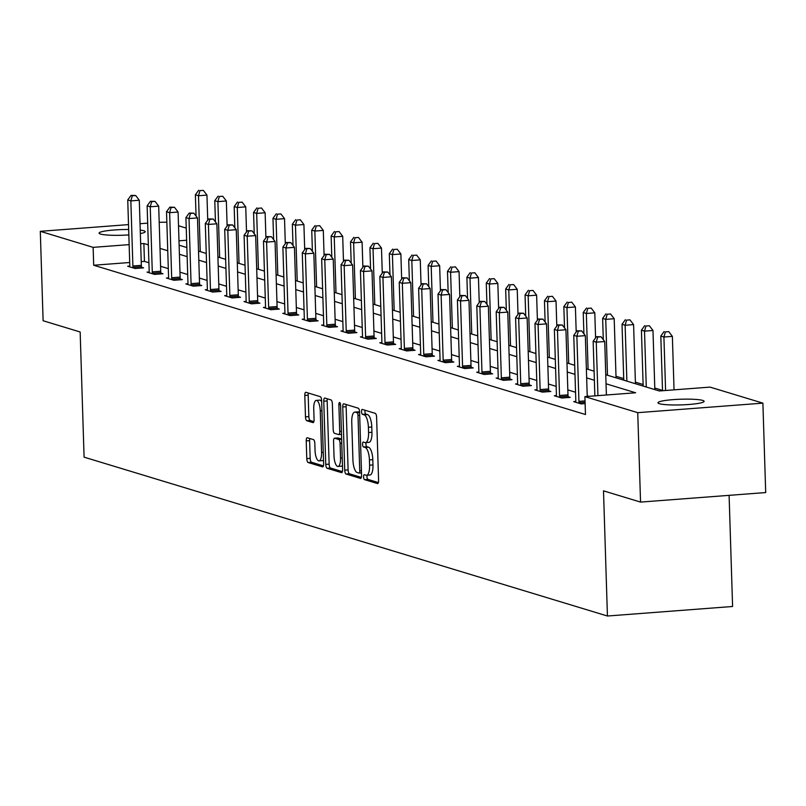 <?xml version="1.0" encoding="UTF-8"?>
<svg xmlns="http://www.w3.org/2000/svg" width="806" height="806" viewBox="0 0 806 806"><rect width="100%" height="100%" fill="white"/><g stroke="black" fill="none" stroke-linecap="round" stroke-linejoin="round"><path stroke-width="1.21" d="M363.587 476.92A2.478 0.836 -94.4 0 0 364.514 479.63L377.48 483.57A3.536 1.199 -94.4 0 0 377.641 483.59A3.536 1.199 -94.4 0 0 378.588 480.426L376.604 417.236A3.536 1.199 -94.4 0 0 375.274 413.357L362.307 409.428A2.478 0.836 -94.4 0 0 362.196 409.408A2.478 0.836 -94.4 0 0 361.531 411.624A2.478 0.836 -94.4 0 0 362.468 414.334L364.141 414.848A11.324 3.839 -94.4 0 1 368.402 427.271L368.564 432.53A11.324 3.839 -94.4 0 1 365.521 442.635A11.324 3.839 -94.4 0 1 365.017 442.585L363.335 442.071A2.478 0.836 -94.4 0 0 363.224 442.061A2.478 0.836 -94.4 0 0 362.559 444.267A2.478 0.836 -94.4 0 0 363.496 446.987L365.168 447.491A11.324 3.839 -94.4 0 1 369.43 459.914L369.591 465.183A11.324 3.839 -94.4 0 1 366.549 475.288A11.324 3.839 -94.4 0 1 366.045 475.228L364.362 474.724A2.478 0.836 -94.4 0 0 364.252 474.704A2.478 0.836 -94.4 0 0 363.587 476.92M367.093 475.248A2.478 0.836 -94.4 0 0 366.972 476.658A2.478 0.836 -94.4 0 0 367.899 479.379L378.387 482.562M364.977 410.234A2.478 0.836 -94.4 0 0 364.916 411.362A2.478 0.836 -94.4 0 0 365.843 414.083L367.526 414.586L364.141 414.848M366.065 442.595A2.478 0.836 -94.4 0 0 365.944 444.015A2.478 0.836 -94.4 0 0 366.871 446.726L368.554 447.239L365.168 447.491M140.234 230.093A23.072 2.831 178.2 0 1 143.79 230.758A23.072 2.831 178.2 0 1 145.211 231.685A23.072 2.831 178.2 0 1 140.345 233.589M128.839 234.919A23.072 2.831 178.2 0 1 100.498 234.052A23.072 2.831 178.2 0 1 99.078 233.136A23.072 2.831 178.2 0 1 128.668 229.488M702.691 400.411A23.072 2.831 178.2 0 1 704.112 401.338A23.072 2.831 178.2 0 1 685.13 404.723A23.072 2.831 178.2 0 1 659.399 403.705A23.072 2.831 178.2 0 1 657.978 402.788A23.072 2.831 178.2 0 1 676.959 399.393A23.072 2.831 178.2 0 1 702.691 400.411M307.338 437.769A3.536 1.199 -94.4 0 0 307.177 437.749A3.536 1.199 -94.4 0 0 306.23 440.902L306.784 458.634A3.536 1.199 -94.4 0 0 308.114 462.513L322.511 466.886A3.536 1.199 -94.4 0 0 322.672 466.906A3.536 1.199 -94.4 0 0 323.619 463.742L321.634 400.552A3.536 1.199 -94.4 0 0 320.304 396.673L305.907 392.3A3.536 1.199 -94.4 0 0 305.746 392.28A3.536 1.199 -94.4 0 0 304.799 395.444L305.474 416.853A3.536 1.199 -94.4 0 0 306.804 420.742L312.96 422.606A3.536 1.199 -94.4 0 0 313.121 422.626A3.536 1.199 -94.4 0 0 314.068 419.473L313.736 408.854A9.471 3.204 -94.4 0 1 316.284 400.401A9.471 3.204 -94.4 0 1 320.264 410.828L321.574 452.428A9.471 3.204 -94.4 0 1 319.025 460.881A9.471 3.204 -94.4 0 1 315.045 450.453L314.824 443.512A3.536 1.199 -94.4 0 0 313.494 439.633L307.338 437.769M605.759 374.709L659.318 390.97L710.056 387.112L762.889 403.141L765.7 492.557L640.548 502.088L603.503 490.844L607.432 616.016L84.086 457.153L80.157 331.981L43.111 320.738L40.3 231.322L128.507 224.612M640.548 502.088L637.737 412.672L584.904 396.633L635.642 392.774L606.041 383.787M129.706 262.504L93.698 265.245L585.468 414.516L584.904 396.633M93.698 265.245L93.133 247.361L40.3 231.322M344.726 470.15A3.536 1.199 -94.4 0 0 346.066 474.029L360.463 478.401A3.536 1.199 -94.4 0 0 360.614 478.421A3.536 1.199 -94.4 0 0 361.572 475.258L359.587 412.078A3.536 1.199 -94.4 0 0 358.257 408.189L343.86 403.826A3.536 1.199 -94.4 0 0 343.699 403.806A3.536 1.199 -94.4 0 0 342.741 406.959L344.726 470.15L348.111 469.898A3.536 1.199 -94.4 0 0 349.441 473.777L361.37 477.394M341.482 472.638L327.085 468.276A3.536 1.199 -94.4 0 1 325.755 464.387L323.77 401.207A3.536 1.199 -94.4 0 1 324.727 398.043A3.536 1.199 -94.4 0 1 324.878 398.063L331.044 399.937A3.536 1.199 -94.4 0 1 332.374 403.816L333.18 429.437A3.536 1.199 -94.4 0 0 334.51 433.326L338.601 434.565A3.536 1.199 -94.4 0 0 338.752 434.585A3.536 1.199 -94.4 0 0 339.709 431.422L338.873 404.743A2.478 0.836 -94.4 0 1 339.538 402.526A2.478 0.836 -94.4 0 1 340.575 405.257L342.6 469.505A3.536 1.199 -94.4 0 1 341.643 472.659A3.536 1.199 -94.4 0 1 341.482 472.638L341.794 472.618M607.432 616.016L732.594 606.485L729.098 495.337M588.995 396.32L587.211 395.786M575.555 392.24L567.827 389.903M556.16 386.356L548.433 384.009M536.766 380.472L529.038 378.125M517.371 374.589L509.644 372.241M497.977 368.695L490.25 366.357M478.593 362.811L470.865 360.463M459.198 356.927L451.471 354.58M439.804 351.043L432.076 348.696M420.41 345.149L412.682 342.802M401.015 339.266L393.288 336.918M381.631 333.382L373.903 331.034M362.237 327.488L354.509 325.15M342.842 321.604L335.115 319.257M323.448 315.72L315.72 313.373M304.053 309.836L296.326 307.489M284.659 303.943L276.942 301.605M265.275 298.059L257.547 295.711M245.88 292.175L238.153 289.828M226.486 286.291L218.758 283.944M207.092 280.397L199.364 278.06M187.697 274.514L179.98 272.166M168.313 268.63L160.585 266.282M148.919 262.746L144.435 261.376L141.231 261.628M585.126 403.594L581.146 403.897L573.691 401.63L575.786 401.469M556.392 395.585L554.296 395.746L561.752 398.013L570.215 397.368L568.2 396.754M536.998 389.701L534.902 389.862L542.367 392.119L550.82 391.484L548.805 390.87M517.603 383.817L515.518 383.968L522.973 386.235L531.426 385.59L529.411 384.986M498.219 377.923L496.123 378.085L503.579 380.351L512.032 379.707L510.027 379.092M478.824 372.04L476.729 372.201L484.184 374.468L492.647 373.823L490.632 373.208M459.43 366.156L457.334 366.317L464.79 368.574L473.253 367.929L471.238 367.324M440.036 360.272L437.94 360.423L445.406 362.69L453.859 362.045L451.844 361.441M420.641 354.378L418.556 354.539L426.011 356.806L434.464 356.161L432.449 355.547M401.257 348.494L399.161 348.655L406.617 350.922L415.07 350.278L413.065 349.663M381.863 342.61L379.767 342.772L387.223 345.028L395.686 344.384L393.671 343.779M362.468 336.727L360.373 336.878L367.828 339.145L376.291 338.5L374.276 337.895M343.074 330.833L340.978 330.994L348.444 333.261L356.897 332.616L354.882 332.001M323.68 324.949L321.594 325.11L329.05 327.377L337.502 326.732L335.487 326.118M304.295 319.065L302.2 319.226L309.655 321.483L318.108 320.838L316.103 320.234M284.901 313.171L282.805 313.333L290.261 315.599L298.724 314.955L296.709 314.34M265.506 307.288L263.411 307.449L270.866 309.716L279.329 309.071L277.314 308.456M246.112 301.404L244.017 301.565L251.482 303.822L259.935 303.187L257.92 302.572M226.718 295.52L224.622 295.671L232.088 297.938L240.541 297.293L238.526 296.689M207.333 289.626L205.238 289.787L212.693 292.054L221.146 291.409L219.141 290.795M187.939 283.742L185.843 283.903L193.299 286.17L201.762 285.526L199.747 284.911M168.545 277.858L166.449 278.02L173.905 280.276L182.368 279.632L180.353 279.027M149.15 271.975L147.055 272.126L154.52 274.393L162.973 273.748L160.958 273.143M129.756 266.081L127.66 266.242L135.126 268.509L143.579 267.864L141.564 267.249M662.512 390.386L654.784 388.039M643.117 384.502L635.39 382.155M623.723 378.619L616.006 376.271M762.889 403.141L637.737 412.672M140.043 223.725L147.669 223.151M159.195 222.275L166.852 222.224M178.519 225.761L186.246 228.108M179.123 245.205L186.851 247.553M198.518 251.099L206.245 253.447M217.912 256.983L225.64 259.33M237.307 262.867L245.034 265.214M256.701 268.761L264.428 271.098M276.095 274.645L283.813 276.992M295.48 280.528L303.207 282.876M314.874 286.412L322.601 288.76M334.268 292.306L341.996 294.643M353.663 298.19L361.39 300.537M373.057 304.074L380.775 306.421M392.441 309.957L400.169 312.305M411.836 315.851L419.563 318.189M431.23 321.735L438.958 324.083M450.625 327.619L458.352 329.966M470.019 333.503L477.736 335.85M489.403 339.397L497.131 341.744M508.798 345.28L516.525 347.628M528.192 351.164L535.919 353.512M547.586 357.058L555.314 359.395M566.981 362.942L574.698 365.289M586.365 368.826L594.093 371.173M186.629 240.238L178.992 240.823M148.354 244.863L143.871 243.503L140.667 243.744M129.141 244.621L93.133 247.361M594.385 380.251L586.657 377.903M574.99 374.357L567.263 372.019M555.596 368.473L547.868 366.125M536.202 362.589L528.474 360.242M516.807 356.705L509.08 354.358M497.423 350.812L489.695 348.474M478.029 344.928L470.301 342.58M458.634 339.044L450.907 336.696M439.24 333.16L431.512 330.813M419.845 327.266L412.118 324.929M400.461 321.382L392.734 319.035M381.067 315.499L373.339 313.151M361.672 309.615L353.945 307.267M342.278 303.721L334.55 301.384M322.884 297.837L315.156 295.49M303.499 291.953L295.772 289.606M284.105 286.059L276.377 283.722M264.711 280.176L256.983 277.828M245.316 274.292L237.589 271.944M225.922 268.408L218.194 266.061M206.527 262.514L198.81 260.177M187.143 256.63L179.416 254.283M167.749 250.747L160.021 248.399M144.435 261.376L143.871 243.503M369.42 474.976A11.324 3.839 -94.4 0 0 369.934 475.026A11.324 3.839 -94.4 0 0 372.976 464.921L369.591 465.183M368.554 447.239A11.324 3.839 -94.4 0 1 372.805 459.662L372.976 464.921M368.392 442.323A11.324 3.839 -94.4 0 0 368.906 442.383A11.324 3.839 -94.4 0 0 371.949 432.278L368.564 432.53M367.526 414.586A11.324 3.839 -94.4 0 1 371.788 427.009L371.949 432.278M346.328 404.572A3.536 1.199 -94.4 0 0 346.127 406.708L348.111 469.898M358.962 473.082A2.478 0.836 -94.4 0 0 359.073 473.092A2.478 0.836 -94.4 0 0 359.738 470.885L357.995 415.412A2.478 0.836 -94.4 0 0 357.068 412.702L355.295 412.158A11.324 3.839 -94.4 0 0 354.791 412.108A11.324 3.839 -94.4 0 0 351.748 422.213L352.937 460.125A11.324 3.839 -94.4 0 0 357.189 472.548L358.962 473.082M357.683 411.977A11.324 3.839 -94.4 0 1 358.176 411.846A11.324 3.839 -94.4 0 1 358.68 411.906L359.587 412.178M342.389 471.631L330.47 468.014L327.085 468.276M327.357 398.819A3.536 1.199 -94.4 0 0 327.155 400.945L329.14 464.135A3.536 1.199 -94.4 0 0 330.47 468.014M334.016 456.035A9.471 3.204 -94.4 0 0 337.996 466.462A9.471 3.204 -94.4 0 0 340.545 458.01L340.082 443.36A3.536 1.199 -94.4 0 0 338.752 439.482L334.661 438.232A3.536 1.199 -94.4 0 0 334.51 438.222A3.536 1.199 -94.4 0 0 333.553 441.376L334.016 456.035M337.996 466.462L341.381 466.2A9.471 3.204 -94.4 0 0 342.469 465.505M337.734 438.001A3.536 1.199 -94.4 0 1 337.885 437.96A3.536 1.199 -94.4 0 1 338.046 437.98L341.643 439.069M319.025 460.881L322.41 460.619A9.471 3.204 -94.4 0 0 323.498 459.914M321.675 401.791A9.471 3.204 -94.4 0 0 319.67 400.139L316.284 400.401M308.386 393.056A3.536 1.199 -94.4 0 0 308.184 395.182L308.849 416.601A3.536 1.199 -94.4 0 0 310.179 420.48L313.866 421.598M309.816 438.514A3.536 1.199 -94.4 0 0 309.605 440.65L310.169 458.372A3.536 1.199 -94.4 0 0 311.499 462.251L323.418 465.878M674.048 389.852L672.365 336.374L663.912 337.019L660.809 336.082L662.522 390.729M665.595 390.497L663.912 337.019L665.373 331.901L668.758 331.639L665.373 331.901M660.809 336.082L664.124 331.518M668.758 331.639L672.365 336.374M606.394 395L604.722 341.532L596.259 342.167L597.941 395.645M597.72 337.049L601.105 336.787L596.48 336.666L597.72 337.049L596.259 342.167L593.156 341.23L594.868 395.877M604.722 341.532L601.105 336.787M596.48 336.666L593.156 341.23M654.835 389.61L652.981 330.49L644.518 331.135L641.415 330.188L643.168 386.064M646.281 387.011L644.518 331.135L645.979 326.007L649.364 325.755L645.979 326.007M641.415 330.188L644.74 325.634M649.364 325.755L652.981 330.49M635.44 383.727L633.587 324.606L625.124 325.251L622.02 324.304L623.773 380.18M626.887 381.127L625.124 325.251L626.584 320.123L629.97 319.861L626.584 320.123M622.02 324.304L625.345 319.75M629.97 319.861L633.587 324.606M587.242 396.461L585.327 335.639L576.874 336.283L578.92 401.378A3.607 1.219 -94.4 0 0 579.051 402.738L579.141 403.282M578.325 331.155L581.71 330.903L577.086 330.782L578.325 331.155L576.874 336.283L573.761 335.346L575.806 400.431A3.607 1.219 -94.4 0 1 575.756 401.741L575.706 402.244M585.327 335.639L581.71 330.903M577.086 330.782L573.761 335.346M559.525 395.494L567.978 394.849L565.933 329.755L557.48 330.4L559.525 395.494A3.607 1.219 -94.4 0 0 559.656 396.854L559.747 397.398M558.931 325.271L562.316 325.02L557.692 324.899L558.931 325.271L557.48 330.4L554.367 329.453L556.412 394.547A3.607 1.219 -94.4 0 1 556.372 395.857L556.311 396.361M567.978 394.849A3.607 1.219 -94.4 0 0 568.109 396.209L568.321 397.509M565.933 329.755L562.316 325.02M557.692 324.899L554.367 329.453M616.046 377.833L614.192 318.723L605.739 319.357L602.626 318.42L603.291 339.658M607.492 375.233L605.739 319.357L607.19 314.239L610.575 313.977L607.19 314.239M602.626 318.42L605.951 313.856M610.575 313.977L614.192 318.723M595.584 337.885L594.798 312.829L586.345 313.474L583.232 312.537L583.907 333.775M588.098 369.35L586.345 313.474L587.806 308.345L591.181 308.094L587.806 308.345M583.232 312.537L586.556 307.973M591.181 308.094L594.798 312.829M576.199 332.001L575.403 306.945L566.95 307.59L563.847 306.643L564.512 327.891M568.704 363.466L566.95 307.59L568.411 302.462L571.797 302.21L568.411 302.462M563.847 306.643L567.162 302.089M571.797 302.21L575.403 306.945M540.131 389.6L548.584 388.955L546.539 323.871L538.086 324.516L540.131 389.6A3.607 1.219 -94.4 0 0 540.262 390.97L540.352 391.515M539.546 319.388L542.922 319.126L538.297 319.005L539.546 319.388L538.086 324.516L534.972 323.569L537.018 388.663A3.607 1.219 -94.4 0 1 536.977 389.973L536.917 390.467M548.584 388.955A3.607 1.219 -94.4 0 0 548.715 390.326L548.936 391.625M546.539 323.871L542.922 319.126M538.297 319.005L534.972 323.569M520.736 383.716L529.189 383.072L527.144 317.977L518.691 318.622L520.736 383.716A3.607 1.219 -94.4 0 0 520.867 385.077L520.958 385.631M520.152 313.504L523.537 313.242L518.903 313.121L520.152 313.504L518.691 318.622L515.588 317.685L517.633 382.769A3.607 1.219 -94.4 0 1 517.583 384.079L517.523 384.583M529.189 383.072A3.607 1.219 -94.4 0 0 529.33 384.432L529.542 385.742M527.144 317.977L523.537 313.242M518.903 313.121L515.588 317.685M501.342 377.833L509.805 377.188L507.76 312.093L499.297 312.738L501.342 377.833A3.607 1.219 -94.4 0 0 501.473 379.193L501.564 379.737M500.758 307.61L504.143 307.358L499.519 307.237L500.758 307.61L499.297 312.738L496.194 311.791L498.239 376.886A3.607 1.219 -94.4 0 1 498.189 378.195L498.128 378.699M509.805 377.188A3.607 1.219 -94.4 0 0 509.936 378.548L510.148 379.848M507.76 312.093L504.143 307.358M499.519 307.237L496.194 311.791M556.805 326.118L556.019 301.061L547.556 301.706L544.453 300.759L545.118 322.007M549.319 357.582L547.556 301.706L549.017 296.578L552.402 296.316L549.017 296.578M544.453 300.759L547.778 296.195M552.402 296.316L556.019 301.061M481.958 371.949L490.411 371.304L488.365 306.209L479.902 306.854L481.958 371.949A3.607 1.219 -94.4 0 0 482.089 373.309L482.179 373.853M481.363 301.726L484.749 301.474L480.124 301.353L481.363 301.726L479.902 306.854L476.799 305.907L478.845 371.002A3.607 1.219 -94.4 0 1 478.794 372.312L478.744 372.815M490.411 371.304A3.607 1.219 -94.4 0 0 490.542 372.664L490.753 373.964M488.365 306.209L484.749 301.474M480.124 301.353L476.799 305.907M537.411 320.234L536.625 295.167L528.162 295.812L525.059 294.875L525.724 316.113M529.925 351.688L528.162 295.812L529.623 290.694L533.008 290.432L529.623 290.694M525.059 294.875L528.383 290.311M533.008 290.432L536.625 295.167M462.563 366.055L471.016 365.41L468.971 300.326L460.518 300.97L462.563 366.055A3.607 1.219 -94.4 0 0 462.694 367.415L462.785 367.969M461.969 295.842L465.354 295.58L460.73 295.459L461.969 295.842L460.518 300.97L457.405 300.023L459.45 365.118A3.607 1.219 -94.4 0 1 459.41 366.418L459.349 366.921M471.016 365.41A3.607 1.219 -94.4 0 0 471.147 366.78L471.359 368.08M468.971 300.326L465.354 295.58M460.73 295.459L457.405 300.023M518.016 314.34L517.23 289.283L508.777 289.928L505.664 288.981L506.329 310.229M510.53 345.804L508.777 289.928L510.228 284.8L513.613 284.548L510.228 284.8M505.664 288.981L508.989 284.427M513.613 284.548L517.23 289.283M443.169 360.171L451.622 359.526L449.577 294.432L441.124 295.077L443.169 360.171A3.607 1.219 -94.4 0 0 443.3 361.531L443.391 362.085M442.585 289.959L445.96 289.697L441.335 289.576L442.585 289.959L441.124 295.077L438.011 294.14L440.056 359.224A3.607 1.219 -94.4 0 1 440.016 360.534L439.955 361.038M451.622 359.526A3.607 1.219 -94.4 0 0 451.753 360.887L451.975 362.186M449.577 294.432L445.96 289.697M441.335 289.576L438.011 294.14M498.622 308.456L497.836 283.4L489.383 284.044L486.27 283.097L486.945 304.346M491.136 339.92L489.383 284.044L490.844 278.916L494.219 278.664L490.844 278.916M486.27 283.097L489.595 278.544M494.219 278.664L497.836 283.4M423.775 354.287L432.228 353.643L430.182 288.548L421.729 289.193L423.775 354.287A3.607 1.219 -94.4 0 0 423.906 355.648L423.996 356.192M423.19 284.065L426.575 283.813L421.941 283.692L423.19 284.065L421.729 289.193L418.626 288.246L420.672 353.34A3.607 1.219 -94.4 0 1 420.621 354.65L420.561 355.154M432.228 353.643A3.607 1.219 -94.4 0 0 432.369 355.003L432.58 356.302M430.182 288.548L426.575 283.813M421.941 283.692L418.626 288.246M479.238 302.572L478.442 277.516L469.989 278.161L466.886 277.214L467.551 298.462M471.742 334.037L469.989 278.161L471.45 273.033L474.835 272.771L471.45 273.033M466.886 277.214L470.2 272.65M474.835 272.771L478.442 277.516M404.38 348.394L412.843 347.759L410.798 282.664L402.335 283.309L404.38 348.394A3.607 1.219 -94.4 0 0 404.511 349.764L404.602 350.308M403.796 278.181L407.181 277.919L402.557 277.808L403.796 278.181L402.335 283.309L399.232 282.362L401.277 347.457A3.607 1.219 -94.4 0 1 401.227 348.766L401.166 349.26M412.843 347.759A3.607 1.219 -94.4 0 0 412.974 349.119L413.186 350.419M410.798 282.664L407.181 277.919M402.557 277.808L399.232 282.362M459.843 296.689L459.057 271.622L450.594 272.267L447.491 271.33L448.156 292.568M452.357 328.143L450.594 272.267L452.055 267.149L455.44 266.887L452.055 267.149M447.491 271.33L450.816 266.766M455.44 266.887L459.057 271.622M384.996 342.51L393.449 341.865L391.404 276.78L382.941 277.425L384.996 342.51A3.607 1.219 -94.4 0 0 385.127 343.87L385.218 344.424M384.402 272.297L387.787 272.035L383.162 271.914L384.402 272.297L382.941 277.425L379.838 276.478L381.883 341.573A3.607 1.219 -94.4 0 1 381.832 342.872L381.782 343.376M393.449 341.865A3.607 1.219 -94.4 0 0 393.58 343.235L393.791 344.535M391.404 276.78L387.787 272.035M383.162 271.914L379.838 276.478M440.449 290.795L439.663 265.738L431.2 266.383L428.097 265.436L428.762 286.684M432.963 322.259L431.2 266.383L432.661 261.255L436.046 261.003L432.661 261.255M428.097 265.436L431.422 260.882M436.046 261.003L439.663 265.738M365.602 336.626L374.055 335.981L372.009 270.887L363.556 271.531L365.602 336.626A3.607 1.219 -94.4 0 0 365.733 337.986L365.823 338.53M365.007 266.413L368.392 266.151L363.768 266.03L365.007 266.413L363.556 271.531L360.443 270.594L362.488 335.679A3.607 1.219 -94.4 0 1 362.438 336.989L362.388 337.492M374.055 335.981A3.607 1.219 -94.4 0 0 374.185 337.341L374.397 338.641M372.009 270.887L368.392 266.151M363.768 266.03L360.443 270.594M421.054 284.911L420.269 259.854L411.816 260.499L408.702 259.552L409.367 280.8M413.569 316.375L411.816 260.499L413.266 255.371L416.652 255.109L413.266 255.371M408.702 259.552L412.027 254.998M416.652 255.109L420.269 259.854M346.207 330.742L354.66 330.097L352.615 265.003L344.162 265.648L346.207 330.742A3.607 1.219 -94.4 0 0 346.338 332.102L346.429 332.646M345.623 260.519L348.998 260.267L344.374 260.147L345.623 260.519L344.162 265.648L341.049 264.7L343.094 329.795A3.607 1.219 -94.4 0 1 343.054 331.105L342.993 331.609M354.66 330.097A3.607 1.219 -94.4 0 0 354.791 331.457L355.013 332.757M352.615 265.003L348.998 260.267M344.374 260.147L341.049 264.7M401.66 279.027L400.874 253.971L392.421 254.615L389.308 253.668L389.983 274.917M394.174 310.491L392.421 254.615L393.882 249.487L397.257 249.225L393.882 249.487M389.308 253.668L392.633 249.104M397.257 249.225L400.874 253.971M326.813 324.848L335.266 324.203L333.221 259.119L324.768 259.764L326.813 324.848A3.607 1.219 -94.4 0 0 326.944 326.218L327.035 326.762M326.229 254.636L329.614 254.374L324.979 254.263L326.229 254.636L324.768 259.764L321.665 258.817L323.71 323.911A3.607 1.219 -94.4 0 1 323.659 325.221L323.599 325.715M335.266 324.203A3.607 1.219 -94.4 0 0 335.407 325.574L335.618 326.873M333.221 259.119L329.614 254.374M324.979 254.263L321.665 258.817M382.276 273.143L381.48 248.077L373.027 248.722L369.924 247.785L370.589 269.023M374.78 304.597L373.027 248.722L374.488 243.603L377.873 243.341L374.488 243.603M369.924 247.785L373.238 243.221M377.873 243.341L381.48 248.077M307.418 318.964L315.881 318.32L313.836 253.235L305.373 253.87L307.418 318.964A3.607 1.219 -94.4 0 0 307.549 320.325L307.64 320.879M306.834 248.752L310.219 248.49L305.595 248.369L306.834 248.752L305.373 253.87L302.27 252.933L304.315 318.017A3.607 1.219 -94.4 0 1 304.265 319.327L304.205 319.831M315.881 318.32A3.607 1.219 -94.4 0 0 316.012 319.68L316.224 320.99M313.836 253.235L310.219 248.49M305.595 248.369L302.27 252.933M362.881 267.249L362.096 242.193L353.633 242.838L350.529 241.891L351.194 263.139M355.396 298.714L353.633 242.838L355.093 237.71L358.479 237.458L355.093 237.71M350.529 241.891L353.854 237.337M358.479 237.458L362.096 242.193M288.024 313.081L296.487 312.436L294.442 247.341L285.979 247.986L288.024 313.081A3.607 1.219 -94.4 0 0 288.165 314.441L288.246 314.985M287.44 242.858L290.825 242.606L286.201 242.485L287.44 242.858L285.979 247.986L282.876 247.049L284.921 312.134A3.607 1.219 -94.4 0 1 284.871 313.443L284.82 313.947M296.487 312.436A3.607 1.219 -94.4 0 0 296.618 313.796L296.83 315.096M294.442 247.341L290.825 242.606M286.201 242.485L282.876 247.049M343.487 261.366L342.701 236.309L334.238 236.954L331.135 236.007L331.8 257.255M336.001 292.83L334.238 236.954L335.699 231.826L339.084 231.564L335.699 231.826M331.135 236.007L334.46 231.453M339.084 231.564L342.701 236.309M268.64 307.197L277.093 306.552L275.048 241.457L266.595 242.102L268.64 307.197A3.607 1.219 -94.4 0 0 268.771 308.557L268.861 309.101M268.045 236.974L271.431 236.722L266.806 236.601L268.045 236.974L266.595 242.102L263.481 241.155L265.527 306.25A3.607 1.219 -94.4 0 1 265.476 307.56L265.426 308.063M277.093 306.552A3.607 1.219 -94.4 0 0 277.224 307.912L277.435 309.212M275.048 241.457L271.431 236.722M266.806 236.601L263.481 241.155M324.093 255.482L323.307 230.425L314.854 231.06L311.741 230.123L312.406 251.361M316.607 286.936L314.854 231.06L316.305 225.942L319.69 225.68L316.305 225.942M311.741 230.123L315.065 225.559M319.69 225.68L323.307 230.425M249.245 301.303L257.698 300.658L255.653 235.574L247.2 236.218L249.245 301.303A3.607 1.219 -94.4 0 0 249.376 302.673L249.467 303.217M248.661 231.09L252.036 230.828L247.412 230.707L248.661 231.09L247.2 236.218L244.087 235.271L246.132 300.366A3.607 1.219 -94.4 0 1 246.092 301.676L246.031 302.169M257.698 300.658A3.607 1.219 -94.4 0 0 257.829 302.028L258.051 303.328M255.653 235.574L252.036 230.828M247.412 230.707L244.087 235.271M304.698 249.588L303.912 224.531L295.459 225.176L292.346 224.239L293.021 245.477M297.213 281.052L295.459 225.176L296.92 220.048L300.295 219.796L296.92 220.048M292.346 224.239L295.671 219.675M300.295 219.796L303.912 224.531M229.851 295.419L238.304 294.774L236.259 229.68L227.806 230.325L229.851 295.419A3.607 1.219 -94.4 0 0 229.982 296.779L230.073 297.333M229.267 225.206L232.652 224.945L228.017 224.824L229.267 225.206L227.806 230.325L224.703 229.388L226.748 294.472A3.607 1.219 -94.4 0 1 226.698 295.782L226.637 296.286M238.304 294.774A3.607 1.219 -94.4 0 0 238.445 296.134L238.657 297.444M236.259 229.68L232.652 224.945M228.017 224.824L224.703 229.388M285.314 243.704L284.518 218.648L276.065 219.292L272.962 218.345L273.627 239.594M277.818 275.168L276.065 219.292L277.526 214.164L280.911 213.912L277.526 214.164M272.962 218.345L276.277 213.792M280.911 213.912L284.518 218.648M210.457 289.535L218.92 288.891L216.874 223.796L208.411 224.441L210.457 289.535A3.607 1.219 -94.4 0 0 210.588 290.895L210.678 291.44M209.872 219.313L213.258 219.061L208.633 218.94L209.872 219.313L208.411 224.441L205.308 223.494L207.354 288.588A3.607 1.219 -94.4 0 1 207.303 289.898L207.243 290.402M218.92 288.891A3.607 1.219 -94.4 0 0 219.051 290.251L219.262 291.55M216.874 223.796L213.258 219.061M208.633 218.94L205.308 223.494M265.92 237.82L265.134 212.764L256.671 213.409L253.568 212.462L254.233 233.71M258.424 269.285L256.671 213.409L258.132 208.28L261.517 208.019L258.132 208.28M253.568 212.462L256.892 207.898M261.517 208.019L265.134 212.764M191.062 283.652L199.525 283.007L197.48 217.912L189.017 218.557L191.062 283.652A3.607 1.219 -94.4 0 0 191.203 285.012L191.284 285.556M190.478 213.429L193.863 213.177L189.239 213.056L190.478 213.429L189.017 218.557L185.914 217.61L187.959 282.705A3.607 1.219 -94.4 0 1 187.909 284.014L187.858 284.518M199.525 283.007A3.607 1.219 -94.4 0 0 199.656 284.367L199.868 285.667M197.48 217.912L193.863 213.177M189.239 213.056L185.914 217.61M246.525 231.937L245.739 206.87L237.276 207.515L234.173 206.578L234.838 227.816M239.039 263.391L237.276 207.515L238.737 202.397L242.122 202.135L238.737 202.397M234.173 206.578L237.498 202.014M242.122 202.135L245.739 206.87M171.678 277.758L180.131 277.113L178.086 212.028L169.633 212.673L171.678 277.758A3.607 1.219 -94.4 0 0 171.809 279.118L171.9 279.672M171.084 207.545L174.469 207.283L169.844 207.162L171.084 207.545L169.633 212.673L166.52 211.726L168.565 276.821A3.607 1.219 -94.4 0 1 168.514 278.12L168.464 278.624M180.131 277.113A3.607 1.219 -94.4 0 0 180.262 278.483L180.473 279.783M178.086 212.028L174.469 207.283M169.844 207.162L166.52 211.726M227.131 226.043L226.345 200.986L217.892 201.631L214.779 200.684L215.444 221.932M219.645 257.507L217.892 201.631L219.343 196.503L222.728 196.251L219.343 196.503M214.779 200.684L218.104 196.13M222.728 196.251L226.345 200.986M152.284 271.874L160.737 271.229L158.691 206.135L150.238 206.779L152.284 271.874A3.607 1.219 -94.4 0 0 152.415 273.234L152.505 273.778M151.699 201.661L155.074 201.399L150.45 201.278L151.699 201.661L150.238 206.779L147.125 205.842L149.17 270.927A3.607 1.219 -94.4 0 1 149.13 272.237L149.07 272.74M160.737 271.229A3.607 1.219 -94.4 0 0 160.868 272.589L161.089 273.889M158.691 206.135L155.074 201.399M150.45 201.278L147.125 205.842M207.736 220.159L206.951 195.102L198.498 195.747L195.384 194.8L196.06 216.048M200.251 251.623L198.498 195.747L199.959 190.619L203.334 190.367L199.959 190.619M195.384 194.8L198.709 190.246M203.334 190.367L206.951 195.102M132.889 265.99L141.342 265.345L139.297 200.251L130.844 200.896L132.889 265.99A3.607 1.219 -94.4 0 0 133.02 267.35L133.111 267.894M132.305 195.767L135.69 195.515L131.056 195.395L132.305 195.767L130.844 200.896L127.741 199.948L129.786 265.043A3.607 1.219 -94.4 0 1 129.736 266.353L129.675 266.857M141.342 265.345A3.607 1.219 -94.4 0 0 141.473 266.705L141.695 268.005M139.297 200.251L135.69 195.515M131.056 195.395L127.741 199.948M367.899 479.379L364.514 479.63M365.843 414.083L362.468 414.334M366.871 446.726L363.496 446.987M372.805 459.662L369.43 459.914M371.788 427.009L368.402 427.271M346.127 406.708L342.741 406.959M349.441 473.777L346.066 474.029M361.491 472.89L359.184 473.062M361.431 470.754L359.738 470.885M359.688 415.292L357.995 415.412M359.597 412.511L357.068 412.702M358.68 411.906L355.295 412.158M329.14 464.135L325.755 464.387M327.155 400.945L323.77 401.207M341.492 434.343L338.913 434.535M341.391 431.291L339.709 431.422M340.525 404.612L338.873 404.743M342.228 457.889L340.545 458.01M341.774 443.229L340.082 443.36M341.643 439.26L338.752 439.482M338.046 437.98L334.661 438.232M323.266 452.297L321.574 452.428M321.957 410.697L320.264 410.828M310.179 420.48L306.804 420.742M308.849 416.601L305.474 416.853M308.184 395.182L304.799 395.444M311.499 462.251L308.114 462.513M310.169 458.372L306.784 458.634M309.605 440.65L306.23 440.902M578.92 401.378L585.035 400.914M579.051 402.738L585.085 402.275M559.656 396.854L568.109 396.209M540.262 390.97L548.715 390.326M520.867 385.077L529.33 384.432M501.473 379.193L509.936 378.548M482.089 373.309L490.542 372.664M462.694 367.415L471.147 366.78M443.3 361.531L451.753 360.887M423.906 355.648L432.369 355.003M404.511 349.764L412.974 349.119M385.127 343.87L393.58 343.235M365.733 337.986L374.185 337.341M346.338 332.102L354.791 331.457M326.944 326.218L335.407 325.574M307.549 320.325L316.012 319.68M288.165 314.441L296.618 313.796M268.771 308.557L277.224 307.912M249.376 302.673L257.829 302.028M229.982 296.779L238.445 296.134M210.588 290.895L219.051 290.251M191.203 285.012L199.656 284.367M171.809 279.118L180.262 278.483M152.415 273.234L160.868 272.589M133.02 267.35L141.473 266.705M369.934 475.026L366.549 475.288M368.906 442.383L365.521 442.635M361.491 472.91L359.073 473.092M358.176 411.846L354.791 412.108M341.492 434.374L338.752 434.585M337.885 437.96L334.51 438.222"/></g></svg>
